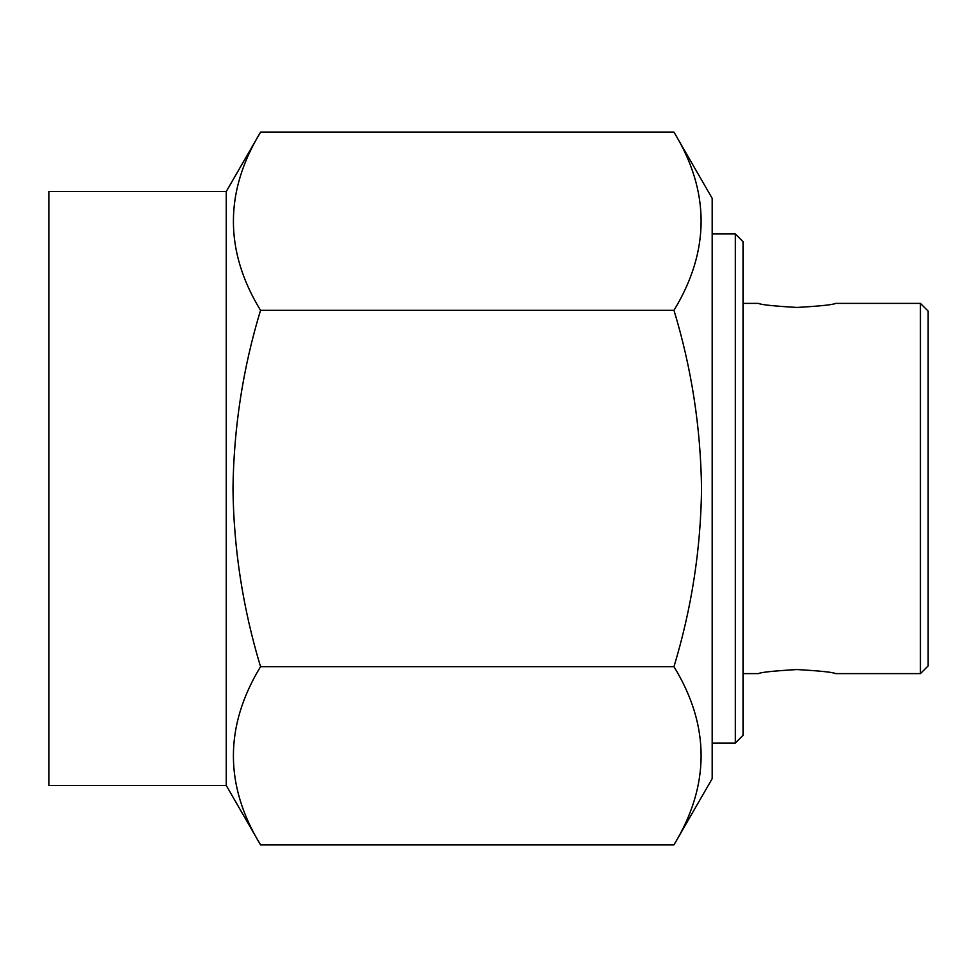 <?xml version="1.0" encoding="UTF-8"?>
<svg xmlns="http://www.w3.org/2000/svg" width="977" height="977" viewBox="0 0 977 977"><rect width="100%" height="100%" fill="white"/><g stroke="black" fill="none" stroke-linecap="round" stroke-linejoin="round"><path stroke-width="1.47" d="M928.15 311.101L928.15 665.899L920.432 673.617L920.432 303.383L928.15 311.101M797.024 307.45C820.46 306.082 833.308 304.726 835.591 303.383C833.271 304.726 820.424 306.082 797.024 307.45C773.65 306.082 760.79 304.726 758.457 303.383C760.729 304.726 773.589 306.082 797.024 307.45M797.024 669.55C773.601 670.918 760.741 672.274 758.457 673.617C760.778 672.274 773.625 670.918 797.024 669.55C820.411 670.918 833.259 672.274 835.591 673.617C833.32 672.274 820.472 670.918 797.024 669.55M743.033 241.673L743.033 735.327L735.327 743.033L735.327 233.967L743.033 241.673M226.249 785.459L226.249 191.541L48.85 191.541L48.85 785.459L226.249 785.459L260.541 844.849L673.971 844.849C710.157 785.3 710.157 725.911 673.971 666.668C691.655 608.231 700.839 548.842 701.535 488.5C700.717 427.425 691.533 368.036 673.971 310.332C710.157 250.784 710.157 191.394 673.971 132.151L260.541 132.151C224.356 191.7 224.356 251.089 260.541 310.332L673.971 310.332M260.541 844.849C224.356 785.606 224.356 726.216 260.541 666.668C242.858 608.231 233.674 548.842 232.978 488.5C233.796 427.425 242.98 368.036 260.541 310.332M673.971 132.151L712.184 198.343L712.184 778.657L673.971 844.849M260.541 666.668L673.971 666.668M743.033 303.383L758.457 303.383M835.591 303.383L920.432 303.383M712.184 233.967L735.327 233.967M226.249 191.541L260.541 132.151M712.184 743.033L735.327 743.033M743.033 673.617L758.457 673.617M835.591 673.617L920.432 673.617"/></g></svg>
